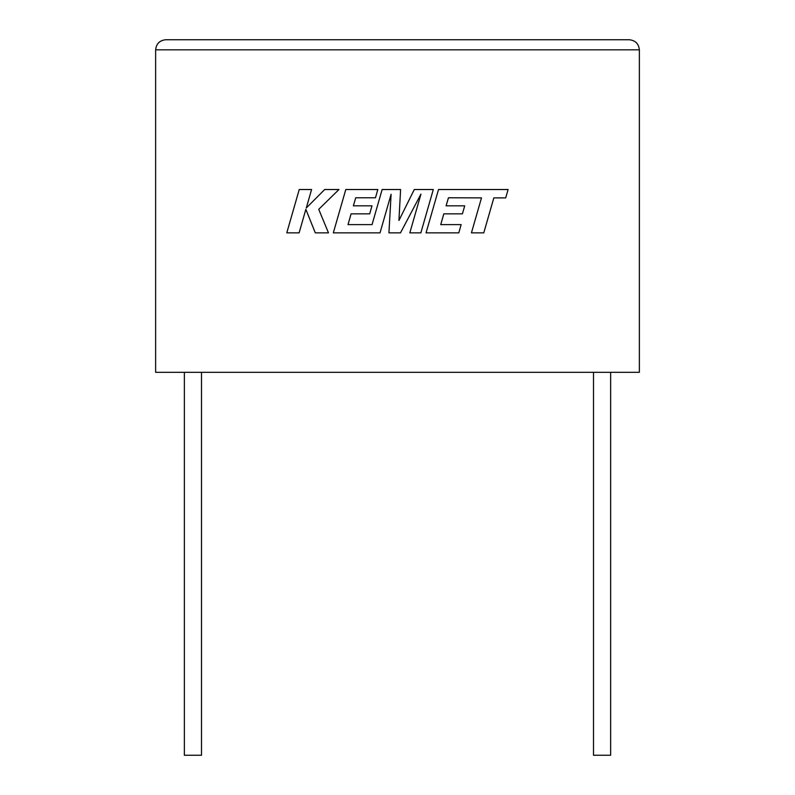 <?xml version="1.0" encoding="UTF-8"?>
<svg xmlns="http://www.w3.org/2000/svg" width="795" height="795" viewBox="0 0 795 795"><rect width="100%" height="100%" fill="white"/><g stroke="black" fill="none" stroke-linecap="round" stroke-linejoin="round"><path stroke-width="1.19" d="M593.507 372.308L593.507 755.25L610.639 755.25L610.639 372.308M201.493 372.308L201.493 755.25L184.361 755.25L184.361 372.308M155.641 372.308L639.359 372.308L639.359 49.827C638.723 43.755 635.364 40.386 629.282 39.75C635.364 40.386 638.723 43.755 639.359 49.827L155.641 49.827L155.641 372.308M165.718 39.75C159.636 40.386 156.277 43.755 155.641 49.827C156.277 43.755 159.636 40.386 165.718 39.75L629.282 39.75M299.238 189.518L286.786 232.865L299.109 232.865L305.856 209.333L315.297 232.865L328.484 232.865L318.735 209.333L338.968 189.518L324.698 189.518L306.284 208.002L311.58 189.518L299.238 189.518M433.305 189.518L414.294 189.518L398.931 220.483L400.601 189.518L382.137 189.518L372.05 224.617L348.021 224.617L351.092 213.845L369.695 213.845L371.981 205.835L353.378 205.835L355.723 197.776L375.478 197.776L377.814 189.518L345.795 189.518L333.324 232.865L380.02 232.865L391.1 194.278L388.934 232.865L400.491 232.865L420.962 194.089L409.822 232.865L420.843 232.865L433.305 189.518M448.45 197.776L481.492 197.885L471.435 232.865L483.777 232.865L493.834 197.885L505.7 197.895L508.104 189.518L438.522 189.518L426.06 232.865L458.804 232.865L461.14 224.617L440.738 224.617L443.819 213.845L462.412 213.845L464.707 205.835L446.104 205.835L448.45 197.776"/></g></svg>
